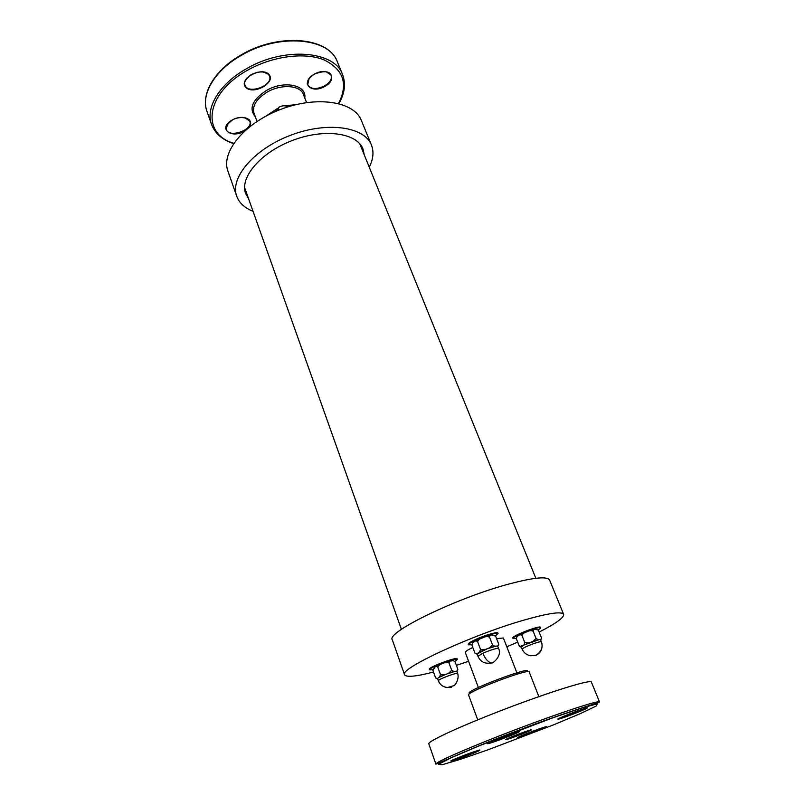 <?xml version="1.0" encoding="UTF-8"?>
<svg xmlns="http://www.w3.org/2000/svg" width="805" height="805" viewBox="0 0 805 805"><rect width="100%" height="100%" fill="white"/><g stroke="black" fill="none" stroke-linecap="round" stroke-linejoin="round"><path stroke-width="1.21" d="M496.584 638.627L503.397 637.993L517.374 674.097M478.834 688.738L465.31 652.463C465.179 651.607 467.675 649.927 472.807 647.431M477.164 641.082L477.737 640.71M480.011 638.989L475.805 640.951M477.596 641.706C478.502 639.593 480.283 638.295 482.96 637.812C485.284 636.413 487.488 636.202 489.561 637.198C489.742 635.537 490.567 634.853 492.026 635.155L495.578 636.071L498.637 643.97C498.486 645.63 497.671 646.324 496.212 646.063L494.773 646.234L492.499 644.875L489.48 647.874L487.136 648.79L484.781 649.645L480.515 649.404L479.569 651.97L478.301 652.815C477.315 653.962 476.188 654.042 474.92 653.046L472.002 645.298C472.112 643.316 472.837 642.169 474.175 641.877C475.171 640.659 476.308 640.599 477.596 641.706L480.515 649.404M490.285 635.487L485.968 636.745M489.561 637.198L492.499 644.875M497.772 646.455L498.748 644.413M482.859 653.247C491.231 649.716 496.464 648.126 498.557 648.478L497.661 646.163L496.212 646.063L487.136 648.79L477.083 653.982L477.959 656.306L482.859 653.247C485.063 658.611 487.84 661.851 491.191 662.988L492.288 662.998M474.91 653.036L477.184 654.264M471.891 644.795L468.43 644.805C468.349 644.02 470.673 642.511 475.403 640.287C484.449 636.02 497.973 632.026 498.033 633.555L495.427 635.849M477.828 639.955L476.53 640.83M468.43 644.805L468.208 644.221C468.138 643.437 470.452 641.927 475.181 639.703C484.218 635.437 497.752 631.442 497.812 632.982L498.033 633.555M539.189 632.046C555.963 623.503 564.114 617.606 563.641 614.356C561.779 611.226 548.779 613.088 524.639 619.92C472.304 634.722 398.304 669.086 404.573 674.781C406.304 677.468 415.944 676.562 433.503 672.064M456.395 665.353L468.601 661.277M506.798 646.767L517.655 642.138M516.287 638.405L513.037 638.516L512.825 637.973C511.256 636.151 540.417 624.922 540.527 627.306L540.749 627.97L538.243 629.963M432.788 669.79L429.538 669.861L429.337 669.307C427.827 667.456 457.139 656.467 457.17 658.882L457.371 659.436L454.875 661.509M253.042 211.313C244.68 208.012 239.236 202.971 236.71 196.199L227.916 171.113C220.691 152.286 244.408 123.034 280.794 109.339C317.09 95.423 354.25 101.561 361.344 120.418L371.427 145.031C374.033 151.763 373.309 159.149 369.243 167.168M521.469 634.833L522.214 634.41M541.403 641.897L540.537 639.653L539.36 639.573L519.587 646.606L516.387 638.908C516.518 637.037 517.253 635.96 518.591 635.678C519.587 634.531 520.724 634.461 522.002 635.487C522.817 633.505 524.488 632.297 526.993 631.845C529.157 630.536 531.23 630.335 533.192 631.271C533.292 629.721 533.997 629.097 535.295 629.379L538.283 630.023L541.423 637.651C541.342 639.19 540.648 639.834 539.36 639.573L538.102 639.723L536.05 638.446L533.182 641.273L531.048 642.098L528.925 642.873L524.83 642.672L523.813 645.137L521.278 647.059L522.123 649.222C523.723 652.593 526.339 654.747 529.972 655.683C534.309 655.733 536.794 655.25 537.398 654.234C541.715 650.903 543.053 646.767 541.403 641.816C540.668 641.414 537.499 642.229 531.904 644.272C525.776 646.677 522.515 648.327 522.123 649.222M533.785 629.671L529.72 630.879M524.357 632.891L520.141 634.823M540.638 639.915L541.524 638.486M519.185 646.043L521.368 647.29M533.192 631.271L536.05 638.446M522.002 635.487L524.83 642.672M513.037 638.516C511.467 636.705 540.638 625.465 540.739 627.85M532.91 630.305L531.622 630.265M521.399 634.199L520.704 634.672M448.234 662.354L448.979 662.223M432.899 670.394L434.791 667.285C435.666 666.178 436.672 666.168 437.819 667.234C438.685 665.242 440.365 664.024 442.871 663.572C445.054 662.253 447.117 662.062 449.049 663.008C449.271 661.408 450.106 660.734 451.545 660.965C452.662 660.321 453.869 660.674 455.157 662.002L457.834 669.287C457.562 670.807 456.727 671.471 455.338 671.279L444.511 674.731L440.456 674.51L439.631 676.884L438.524 677.619C437.648 678.706 436.642 678.706 435.495 677.619L432.899 670.394M440.194 664.638L436.209 666.47M449.884 661.318L445.568 662.606M435.686 677.981L437.628 678.826M437.819 667.234L440.456 674.51M451.706 670.263L448.767 673.121L438.524 677.619L437.538 678.575L438.333 680.758C437.346 679.601 457.703 671.964 457.693 673.503L456.888 671.31L453.97 671.481L451.706 670.263L449.049 663.008M456.978 671.551L457.834 669.287M429.538 669.861C428.029 668.009 457.351 657.031 457.371 659.436M449.311 661.66L448.234 661.76M563.641 614.356L549.614 580.103C547.44 576.209 534.329 577.396 510.279 583.665C458.156 597.23 385.535 632.489 392.327 639.854L404.573 674.781M245.364 189.688L244.64 188.702M360.519 144.679L360.63 145.906M248.624 198.855L245.636 193.522C239.457 177.543 260.639 152.417 292.587 140.392C324.455 128.166 356.987 132.895 362.975 148.955L364.283 154.922M236.71 196.199C229.687 177.945 253.877 149.086 290.635 135.25C327.303 121.193 364.564 126.717 371.427 145.031M274.867 111.764L275.461 111.442M277.383 108.514L266.163 115.98M296.139 104.59L284.94 105.847M257.006 121.404L253.988 113.193C252.046 105.767 256.493 98.713 267.3 92.022C281.368 83.79 300.426 85.26 303.404 94.427L306.584 102.567M304.763 97.898C307.017 84.978 283.944 80.108 266.405 90.492C252.357 99.76 248.644 108.494 255.276 116.695M233.772 143.28C201.008 133.972 205.174 93.521 247.346 70.357C272.291 56.119 304.552 51.943 323.992 59.862C343.614 69.582 348.444 84.123 338.492 103.503M324.737 86.477C339.116 78.699 328.963 65.97 314.342 74.13C299.802 82.271 310.629 94.487 324.737 86.477M268.91 74.412C261.474 66.101 237.847 79.524 245.867 87.423C253.434 95.362 276.387 82.482 268.91 74.412M248.695 127.462C255.608 119.704 242.758 113.736 232.142 120.076C217.219 128.126 231.407 139.607 244.801 130.792M337.345 61.834C328.651 36.98 278.621 32.753 241.379 54.78C214.814 69.814 200.505 93.813 206.955 111.362C200.566 94.698 214.573 70.397 241.389 55.314C278.862 32.945 329.436 37.744 337.345 61.834L342.588 74.613C334.81 50.846 284.115 46.398 246.4 68.757C219.413 83.851 205.215 107.971 211.534 124.403C215.126 133.57 222.462 139.969 233.561 143.592M257.358 72.289L251.663 74.402M244.831 117.621L249.771 121.213C253.535 129.887 228.831 138.52 226.175 129.444L227.714 123.588M251.432 74.533L257.62 72.239M263.436 71.897L268.437 74.291L269.474 75.952C273.7 85.461 247.99 95.01 244.921 85.068C244.177 82.865 244.811 80.54 246.813 78.065M325.784 71.554L331.207 75.096C332.234 78.971 329.98 82.593 324.445 85.984C316.325 89.687 310.73 89.305 307.671 84.817L309.12 78.447M526.953 671.762C534.701 664.346 459.403 692.944 470.12 693.346M477.737 719.851L468.58 695.007C465.481 692.25 529.69 667.858 529.207 671.974L528.472 671.672M442.076 764.75L438.443 764.337L451.122 757.787L478.643 746.054L552.894 717.778L582.206 707.867L597.28 703.852L596.072 706.116L580.174 713.703L553.478 724.882L487.981 749.817L459.987 759.467L442.076 764.75M599.534 701.99C599.534 699.827 561.558 712.153 516.317 729.35C471.056 746.537 434.479 762.526 435.918 764.146L428.803 743.85C427.113 741.506 463.207 724.923 508.156 707.867C553.085 690.781 591.081 679.219 591.373 682.087L599.534 701.99C595.408 703.902 559.123 714.478 517.082 730.89C474.729 746.537 440.456 762.738 435.918 764.146M488.253 743.619C493.686 742.562 524.065 730.638 518.903 731.564C513.842 732.429 482.255 744.856 488.253 743.619M569.306 714.025C550.036 721.592 557.13 720.415 575.756 713.089C594.633 705.703 588.707 706.408 569.306 714.025M546.011 726.744C541.825 727.448 512.936 738.779 517.917 737.742C522.425 736.877 550.308 725.969 546.011 726.744M506.103 739.624C510.239 738.839 534.731 729.239 530.737 729.964C526.852 730.638 501.575 740.56 506.103 739.624M469.879 754.617C487.951 747.543 479.388 749.314 460.873 756.579C442.488 763.804 452.108 761.6 469.879 754.617M518.048 731.765C514.395 733.878 492.912 742.029 488.776 742.864M479.015 750.139L451.635 760.473M586.503 707.897C582.82 709.98 562.564 717.718 558.429 718.634M529.479 730.286L507.09 738.789M544.945 727.006C541.242 728.988 522.787 736.001 518.692 736.988M277.645 110.587L278.933 107.236C282.142 105.445 285.201 105.304 288.079 106.824M541.946 643.658C542.6 649.303 540.517 653.237 535.677 655.441M449.693 687.39L451.665 687.158M206.955 111.362L211.534 124.403M338.865 103.593C344.741 93.521 345.989 83.861 342.588 74.613M251.915 74.271L257.077 72.349M307.671 84.817C306.635 84.284 307.108 78.286 314.856 73.939C323.68 70.679 329.134 71.061 331.207 75.096M249.771 121.213C251.241 119.553 241.44 114.602 232.202 120.116C226.447 124.906 224.434 128.015 226.175 129.444M269.474 75.952L268.528 74.412C264.191 70.921 258.224 71.122 250.637 75.006C245.042 80.158 243.14 83.519 244.921 85.068M468.58 695.007L468.923 694.302M538.847 696.637L529.207 671.974M488.082 743.236L502.884 738.658L514.787 733.888C518.138 732.419 519.456 731.534 518.742 731.242M450.86 760.886C453.306 760.745 459.635 758.652 469.848 754.607L479.861 749.938M587.328 707.696C587.358 708.994 558.841 719.932 557.694 719.026M506.103 739.292L506.355 739.393C510.249 738.899 535.567 729.068 530.465 729.652M505.449 737.702L505.258 737.169M545.85 726.774C546.887 727.539 517.675 738.658 517.867 737.42M517.041 735.378L517.233 735.881M484.781 649.645L479.569 651.97M489.48 647.874L494.773 646.234M498.557 648.478C502.28 655.24 493.515 663.622 491.191 662.988C484.872 664.065 480.464 661.841 477.959 656.306M275.421 111.523L278.933 107.236M538.102 639.723L533.182 641.273M528.925 642.873L523.813 645.137M439.631 676.884L444.511 674.731M448.767 673.121L453.97 671.481M457.693 673.503C459.474 679.229 455.026 685.558 453.909 685.639L447.6 687.53C443.163 687.138 440.073 684.884 438.333 680.758M244.589 187.484L401.403 629.359M359.755 143.733L535.858 578.292"/></g></svg>
